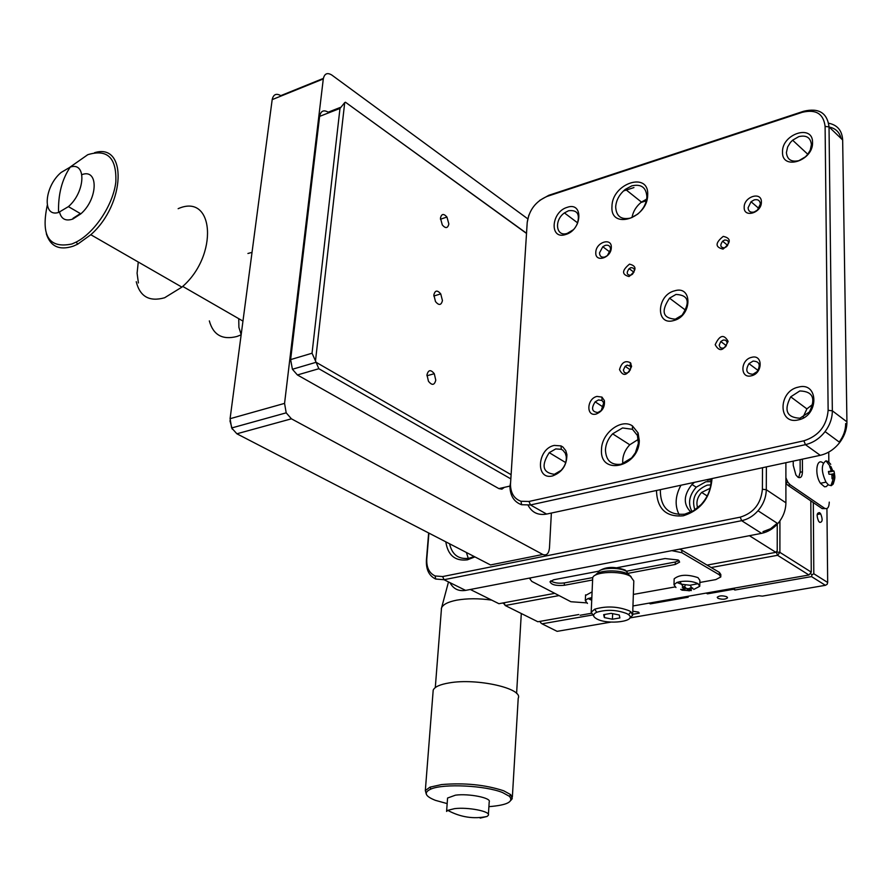 <?xml version="1.0" encoding="UTF-8"?>
<svg xmlns="http://www.w3.org/2000/svg" width="892" height="892" viewBox="0 0 892 892"><rect width="100%" height="100%" fill="white"/><g stroke="black" fill="none" stroke-linecap="round" stroke-linejoin="round"><path stroke-width="1.34" d="M629.997 617.911L758.891 595.744L762.37 596.124L825.401 585.308L811.508 576.6L734.93 590.025L733.614 589.255L707.49 593.838L706.163 593.08L686.862 596.48L688.189 597.227L650.357 603.873L649.008 603.137L632.952 605.969L808.955 574.994L811.263 572.129L810.806 500.869M580.146 615.257L591.151 613.317M811.263 572.129L779.898 552.371L779.92 520.906M808.955 574.994L777.556 555.303L711.18 567.535M559.072 595.577L505.218 605.512L537.854 621.757L578.774 614.543M779.898 552.371L776.218 551.958L777.556 555.303L779.898 552.371M504.025 602.758L505.218 605.512L503.478 602.858M503.768 602.802L503.434 603.572M819.681 522.389L818.566 521.162C816.392 515.531 816.737 512.688 819.603 512.644L820.685 513.848C822.881 519.456 822.547 522.311 819.681 522.389M717.96 598.309L717.224 597.283C719.32 595.566 722.52 595.399 726.824 596.77L727.56 597.796C725.464 599.513 722.264 599.692 717.96 598.309M632.774 611.21L638.494 612.102L639.308 613.15L632.673 614.287M592.188 615.045L542.024 623.831L557.121 631.346L611.009 622.103M813.314 502.575L813.805 573.746L827.676 582.476L826.929 508.563M540.686 621.256L540.429 622.527L540.262 621.334M825.401 585.308L827.163 584.293L827.676 582.476M650.591 602.858L650.357 603.873M707.49 593.838L707.746 592.801M733.625 588.252L733.614 589.255L732.588 588.43M734.172 588.151L734.93 590.025M811.508 576.6L812.021 574.771L810.259 573.378M812.021 574.771L813.805 573.746M540.429 622.527L542.024 623.831M846.564 397.609L846.764 410.822M516.602 693.452L521.296 613.518M491.715 600.115C478.87 598.298 467.163 598.32 456.615 600.182C447.918 601.922 442.878 604.531 441.507 608.009L441.339 610.184M447.171 803.603L435.452 800.358C424.938 796.21 423.444 792.431 430.959 789.03C443.647 783.432 485.538 785.484 502.62 792.587L509.432 796.311C513.97 801.741 507.124 805.186 488.905 806.658M426.298 794.159L425.328 790.557L430 787.145L441.585 784.57C464.542 782.652 485.248 784.726 503.712 790.791L510.715 794.638L512.264 798.619L510.882 800.347M512.365 797.013L518.219 698.235C523.47 688.501 476.718 677.909 449.2 682.904C439.968 684.454 434.627 686.862 433.2 690.118L433.044 692.181M488.392 814.519L489.206 801.875C491.726 797.927 468.913 793.345 455.478 795.162L447.572 798.028L446.591 811.43L447.706 810.36L454.507 808.654C467.977 806.903 490.856 811.43 488.348 815.277L487.088 816.448L480.208 818.109M447.572 798.028L447.516 798.842M793.233 461.119L793.244 465.356L795.898 474.934L797.894 477.153C800.682 478.558 802.209 476.774 802.454 471.779L802.399 459.157M798.674 477.566L800.169 472.258L800.124 459.636M828.735 452.077L828.846 462.067M829.27 502.107C829.036 507.615 827.43 509.622 824.431 508.161L790.178 484.78L787.87 482.215L785.897 477.733M785.897 483.196L787.87 485.259L790.178 484.78M824.431 508.161L822.168 508.607L787.87 485.259M822.168 508.607L825.278 508.596M710.11 488.292L701.647 492.429C697.276 497.279 695.95 502.419 697.656 507.827M694.857 509.889C691.311 498.405 695.414 490.154 707.189 485.137L710.79 484.891M749.392 535.691L775.873 552.338L777.222 550.676L777.255 524.206M775.873 552.338L707.066 565.104M554.779 593.347L498.929 603.706L470.318 589.478M616.952 567.713L665.053 558.548L678.199 559.998L679.637 562.083L675.255 564.458L628.604 573.221M699.852 582.465L715.819 579.588L720.803 576.946L719.32 574.805L681.822 552.694L671.799 550.643M530.963 577.793L529.937 578.919L531.81 581.406L570.891 601.732L586.535 602.858M633.353 594.429L675.066 586.925M592.6 579.978L564.268 585.297C556.028 585.966 551.267 584.784 550.007 581.74L553.765 579.744L599.045 571.125M681.822 552.694L681.878 550.208L679.436 549.171M681.878 550.208L719.353 572.363L719.32 574.805M720.803 576.466L720.836 574.515L719.353 572.363M550.732 580.848C553.999 582.955 558.559 583.636 564.391 582.922L592.823 577.559M626.318 571.237L675.311 562.005L679.013 560.589M631.101 576.678L628.369 574.258C620.442 569.408 598.086 569.943 595.666 575.006M632.673 614.242L633.811 580.948L630.454 576.299C620.854 570.412 593.514 571.605 592.701 577.893L592.645 579.031M596.77 618.903C592.578 616.517 592.567 614.298 596.737 612.258C606.85 609.314 616.929 609.782 626.964 613.663L628.481 614.621C637.88 621.3 607.943 625.247 596.77 618.903M593.771 616.261L591.195 612.191L594.685 609.203C606.248 605.813 617.766 606.348 629.239 610.797L630.967 611.901L632.629 615.279L629.774 618.022M619.282 615.001L619.884 617.933L612.414 619.226L604.341 617.587L603.672 614.655L611.154 613.35L619.282 615.001M604.464 614.51L604.341 617.587M612.414 619.226L612.637 613.651M627.087 571.716L625.091 570.044C614.911 566.453 606.56 566.587 600.037 570.445M628.871 574.749L626.34 571.259C619.126 566.821 598.688 567.736 598.075 572.486L598.008 573.121L598.075 572.486M830.731 464.308L828.3 461.632L825.959 460.829C821.108 464.297 821.119 471.411 825.992 482.148L828.545 484.98L831.266 485.672L833.217 484.077L834.433 479.941M832.738 478.792L832.08 478.826L831.823 474.343L828.969 474.198L828.434 471.5L830.63 471.232L831.009 469.694L829.649 466.538L830.865 466.449L832.693 470.608L833.975 471.076L834.511 473.763L833.719 473.741L833.295 478.736L831.065 485.326C834.444 481.959 835.548 478.123 834.366 473.797M822.781 462.792C816.414 457.618 814.418 474.611 820.439 483.286L824.543 486.809L826.304 486.586L827.72 485.148M832.124 478.29L833.295 478.736M833.496 473.942L831.768 474.254M833.195 471.043L828.557 472.013L833.975 471.076M830.865 466.449L830.017 467.263M591.831 597.662L587.917 598.565L585.308 600.606L587.46 603.427M592.087 591.875L585.542 595.477M693.708 589.456L699.774 586.278L697.867 583.591C693.039 581.316 687.074 580.67 679.983 581.629L676.85 582.476L674.006 584.784L675.969 587.527M683.406 586.947L684.599 586.702L686.405 588.486L688.546 588.72L691.478 587.449L692.961 588.296L689.304 590.025L691.367 590.549L682.157 590.214L680.674 589.378L684.264 589.322L682.235 587.126L683.406 586.947L681.399 584.204L689.929 585.252L698.068 583.702M699.785 585.676L699.886 580.346L697.99 577.637C687.308 574.147 679.369 574.548 674.151 578.852L674.14 579.477M682.469 589.59L682.157 590.214M689.003 590.961L688.434 588.753M685.324 585.007L684.599 586.702M690.263 585.241L691.478 587.449M551.367 513.045L549.472 547.944C548.792 553.698 546.573 555.872 542.804 554.467L291.428 418.816L286.198 412.84L284.559 403.385L323.294 78.942C324.42 73.612 327.241 72.297 331.757 75.006L527.607 218.718M542.804 554.467L490.5 564.948L236.882 433.791L291.428 418.816M490.5 564.948L495.484 563.945M323.372 78.396L280.79 95.645C276.241 93.047 273.376 94.374 272.183 99.625L323.294 78.942M284.559 403.385L230.08 418.705L272.183 99.625M230.08 418.705L231.652 427.97L236.882 433.791M229.958 420.823L232.288 429.163M440.447 218.094L442.309 224.962C445.61 228.72 447.784 228.374 448.843 223.959L446.948 217.046C443.681 213.355 441.507 213.701 440.447 218.094M426.978 374.841L428.45 381.241C431.996 385.678 434.449 385.322 435.775 380.17L434.281 373.726C430.758 369.355 428.316 369.723 426.978 374.841M433.847 294.962L435.497 301.585C438.931 305.688 441.239 305.343 442.443 300.571L440.748 293.903C437.348 289.867 435.04 290.212 433.847 294.962M511.06 474.655L316.091 362.286L315.489 360.903L344.713 102.602L345.46 102.234L526.514 233.425M315.489 360.903L312.044 353.221L339.986 108.434L344.713 102.602M510.793 478.859L318.845 368.719L316.091 362.286M345.46 102.234L526.525 233.258M312.044 353.221L290.625 359.61L319.615 116.384L339.986 108.434M510.503 485.95L498.862 488.604L297.415 374.963L318.845 368.719M498.862 488.604L501.906 489.162L504.404 487.344M340.175 107.486L328.189 112.18L328.97 112.738M290.625 359.61L292.409 369.266L297.415 374.963M328.189 112.18C323.618 109.538 320.763 110.942 319.615 116.384M711.102 481.602L705.828 481.769L696.217 487.199C689.103 495.417 687.699 503.545 692.002 511.573M694.467 482.327L691.969 484.479C683.439 495.183 683.082 504.393 690.91 512.108M449.568 543.774C452.088 554.791 458.588 559.618 469.069 558.258L474.198 556.519M466.382 552.471L468.3 558.403M660.314 489.652C660.314 507.269 668.476 515.442 684.788 514.16L693.407 510.793L701.145 504.571C708.036 496.866 711.359 488.258 711.091 478.759M680.964 485.226C675.222 495.807 674.62 505.608 679.135 514.628M474.934 556.898L467.352 559.841C455.054 561.28 447.873 555.27 445.81 541.834M712.05 478.547C710.344 497.814 700.755 510.224 683.261 515.799C666.056 517.293 657.125 508.853 656.467 490.477M428.918 533.093L426.8 558.894C426.376 567.423 429.152 573.121 435.14 575.964L442.655 576.555L740.226 517.159C753.573 513.056 760.965 503.757 762.392 489.262L762.504 467.72M428.651 532.959L426.421 560.076C425.952 569.542 429.041 575.864 435.686 579.042L444.026 579.711L741.642 520.683C747.819 519.378 753.283 516.067 758.01 510.759C763.351 504.426 766.105 497.413 766.284 489.708L766.373 466.884M740.226 517.159L741.642 520.683L761.567 533.349C767.711 532.078 773.119 528.833 777.791 523.604C783.064 517.371 785.774 510.436 785.908 502.809L766.284 489.708L762.392 489.262M761.567 533.349L465.602 590.393L444.026 579.711L442.655 576.555M449.947 582.632C453.314 588.887 458.533 591.474 465.602 590.393M785.885 462.692L785.908 502.809M711.136 480.375L708.661 479.272M762.983 531.665L770.577 528.733L777.244 523.258M455.879 585.576L462.658 588.932M707.278 480.208L710.11 479.84M605.434 449.836C605.936 460.573 611.176 465.379 621.155 464.23L631.659 457.897L635.405 452.746L638.393 443.324L637.412 435.43L632.484 429.297L622.538 427.959L612.626 433.824C608.221 438.507 605.824 443.837 605.434 449.836M638.36 439.332L629.763 444.773C624.489 450.471 622.17 456.804 622.806 463.762M615.67 206.833C616.171 216.277 621.144 220.023 630.577 218.061L637.59 214.214C643.299 209.308 646.399 203.543 646.89 196.909C646.254 187.431 641.225 183.752 631.815 185.859L625.415 189.305C619.483 194.177 616.238 200.02 615.67 206.833M646.678 199.117L641.459 202.094C636.23 206.297 633.075 211.449 631.993 217.559M576.99 224.606C580.346 214.336 577.537 209.709 568.561 210.735L564.424 212.92C553.731 220.279 556.084 237.395 567.345 233.336L572.987 229.946M555.727 448.921L549.238 452.668C540.976 465.546 542.682 472.76 554.356 474.31L561.113 470.363C564.971 466.226 566.676 461.632 566.253 456.57L565.294 453.225L562.919 450.259L561.324 449.312L555.727 448.921M799.812 390.952L790.702 396.828C783.644 410.387 786.722 417.523 799.912 418.225L809.378 412.026C816.091 398.412 812.902 391.387 799.812 390.952M813.013 404.121L806.903 408.893L803.068 417.11M786.409 152.554C787.145 159.59 791.316 162.288 798.909 160.649L805.509 156.769L807.65 154.461L810.271 150.079L811.408 144.604C810.583 137.558 806.379 134.904 798.808 136.621L792.62 140.2L790.379 142.508L787.636 146.968L786.409 152.554M792.62 140.2L807.806 154.271L805.275 156.97M599.513 252.86C599.68 256.294 601.431 257.676 604.776 257.03L607.341 255.614L610.574 249.504C610.396 246.069 608.623 244.687 605.289 245.367L602.791 246.727L599.513 252.86M598.443 399.95L595.165 401.846C590.983 408.346 591.887 411.903 597.885 412.528L601.23 410.565L603.694 402.883L601.988 400.441L598.443 399.95M753.049 361.093L748.957 363.646C745.132 370.37 746.47 373.904 752.959 374.25L757.141 371.618C760.876 364.884 759.516 361.372 753.049 361.093M748.076 207.791C748.41 211.359 750.428 212.764 754.153 212.017L757.442 210.077L760.341 204.067C759.984 200.499 757.955 199.094 754.242 199.875L751.042 201.737L748.076 207.791M675.969 294.438L669.535 298.173C660.771 311.297 662.7 318.288 675.311 319.169L682.079 315.188C690.553 301.987 688.524 295.062 675.969 294.438M630.923 267.645L629.139 268.637C626.184 272.774 626.686 274.981 630.633 275.271L632.45 274.245C635.372 270.098 634.87 267.901 630.923 267.645M623.385 370.046L624.355 372.6L626.942 373.09L629.072 371.841L630.811 368.117L630.388 366.255L627.243 365.096L625.147 366.322L623.385 370.046M719.175 345.182L720.29 347.791L723.089 348.27L725.542 346.765L727.125 343.119L726.746 341.435L725.308 340.131L723.2 340.053L720.781 341.524L719.175 345.182M724.672 240.004L722.598 241.208C719.744 245.456 720.39 247.664 724.549 247.82L726.668 246.582C729.489 242.334 728.82 240.138 724.672 240.004M601.52 449.39C601.598 433.166 621.211 418.125 632.428 425.885L638.081 432.899L639.285 440.57C639.174 467.341 599.29 476.194 601.52 449.39M611.979 206.375C612.035 183.273 649.198 171.063 647.681 195.002C647.637 218.663 609.95 230.281 611.979 206.375M565.718 234.496C549.238 240.227 550.91 211.939 567.189 207.345C583.658 201.302 582.253 229.924 565.718 234.496M552.605 475.915C535.222 480.52 537.107 448.765 554.267 445.42L560.99 445.888L562.897 447.015L565.751 450.583L566.899 454.597C566.911 465.211 562.15 472.325 552.605 475.915M798.429 419.876C777.88 425.25 777.958 391.164 798.318 387.128C818.845 381.33 819.179 415.895 798.429 419.876M782.518 152.064C781.738 133.934 813.025 123.732 812.545 142.497C813.348 160.973 781.693 170.818 782.518 152.064M595.8 252.403C595.889 242.078 612.09 237.082 611.299 247.697C611.21 258.134 594.908 263.006 595.8 252.403M596.202 414.033C585.866 416.977 586.746 398.568 596.982 396.416L601.955 397.096L604.352 400.519C605.077 406.953 602.356 411.457 596.202 414.033M751.432 375.777C739.947 379.022 740.159 359.788 751.577 357.358C763.061 353.979 762.972 373.369 751.432 375.777M744.184 207.301C743.861 196.563 761.813 191.022 761.378 202.083C761.712 212.943 743.627 218.35 744.184 207.301M673.739 320.54C655.419 326.16 656.423 295.219 674.53 290.848C692.839 284.882 692.181 316.203 673.739 320.54M629.038 276.531C621.612 274.613 621.78 270.488 629.507 264.132C636.955 266.017 636.799 270.153 629.038 276.531M619.516 369.6C621.612 362.431 625.259 360.145 630.432 362.743L631.603 366.456C627.243 375.867 623.218 376.915 619.516 369.6M715.194 344.713C719.621 335.024 723.925 333.898 728.117 341.357C723.668 351.069 719.365 352.195 715.194 344.713M723.055 249.091C715.038 247.218 715.094 242.97 723.245 236.369C731.295 238.209 731.228 242.457 723.055 249.091M828.133 410.32L825.1 126.396C823.539 113.763 815.946 109.058 802.309 112.292L547.142 196.385C535.735 201.313 529.101 209.999 527.217 222.442L510.469 484.601C510.715 493.287 514.227 498.851 521.006 501.271L528.989 501.46L803.904 440.793C818.7 435.987 826.773 425.83 828.133 410.32L832.336 410.811L829.025 126.898C827.263 112.871 818.823 107.653 803.681 111.255L548.77 195.303L539.705 200.399M510.525 483.029L509.901 486.207C510.179 495.852 514.071 502.029 521.597 504.727L530.472 504.95L805.42 444.662C813.125 442.833 819.67 438.485 825.067 431.594C829.894 425.083 832.314 418.158 832.336 410.811L846.932 421.849L842.661 139.988C842.093 130.589 837.432 125.003 828.668 123.23M528.856 215.05L527.217 222.442M803.904 440.793L805.42 444.662L820.261 455.321C827.91 453.537 834.421 449.245 839.762 442.443C844.546 435.998 846.932 429.141 846.932 421.849M820.261 455.321L546.606 514.071L530.472 504.95L528.989 501.46M528.131 505.318C531.989 512.599 538.144 515.52 546.606 514.071M633.933 187.576L623.497 190.944M841.089 138.483C839.539 132.139 835.559 128.325 829.159 127.032M839.227 442.042C843.52 436.255 845.661 430.089 845.661 423.544M209.33 320.897C213.21 334.968 222.398 340.175 236.882 336.496L241.141 334.846M252.035 252.358L247.92 253.484M80.38 213.589L72.966 218.339M69.966 167.183L87.773 154.695C107.453 148.696 116.807 157.839 115.815 182.135C113.172 204.781 94.753 232.634 76.233 242.044L71.973 243.962C48.982 248.835 40.753 235.956 47.265 205.327M94.53 152.71C127.444 142.363 125.66 204.145 90.806 234.719L77.671 244.185L73.289 246.147C59.385 250.663 50.398 246.538 46.328 233.749M136.242 281.727C139.955 296.646 149.41 301.998 164.607 297.761L181.89 287.124C218.718 256.004 214.437 192.46 178.144 208.683M138.405 282.954L137.089 273.197L138.271 262.025M241.175 334.645L238.9 327.364L238.744 318.667M58.571 212.474C41.957 217.659 44.199 186.495 61.124 172.468L70.245 167.094C86.602 161.419 85.431 191.925 68.416 206.621L58.571 212.474C58.025 194.567 61.916 179.448 70.245 167.094M59.574 212.173C61.292 219.12 65.718 221.406 72.832 219.042L80.826 213.846C98.109 199.005 98.7 168.187 81.919 174.631M447.706 810.36C460.573 817.25 473.708 819.28 487.088 816.448M802.454 471.779L800.169 472.258M646.332 200.789L640.969 202.484M675.311 562.005L675.255 564.458M564.268 585.297L564.391 582.922M830.296 466.46L825.959 460.829M833.34 475.28L832.147 475.536M831.678 474.165L833.674 473.752M831.054 469.85L832.225 469.605M828.478 471.69L830.63 471.232M590.649 597.852L591.742 599.803M679.983 581.629L681.399 584.204L676.85 582.476M684.041 588.91L684.086 586.813M685.034 590.448L685.112 587.259M687.219 588.809L687.174 590.682M690.062 588.129L690.029 589.567M426.8 558.894L426.421 560.076M803.681 111.255L802.309 112.292M825.1 126.396L829.025 126.898L842.661 139.988M547.142 196.385L548.77 195.303M817.172 514.539L820.685 513.848M430.959 789.03L430 787.145M425.328 790.557L433.2 690.118M509.432 796.311L510.715 794.638M435.296 687.576L441.507 608.009M448.498 581.918L441.585 607.787M441.495 608.132L441.295 608.868M785.897 482.617L787.87 482.215M707.2 495.963L701.647 492.429M529.937 578.919L529.993 577.983M596.737 612.258L594.685 609.203M592.701 577.893L591.195 612.191M628.481 614.621L630.967 611.901M825.992 482.148L820.439 483.286M831.021 470.954L832.693 470.608M585.308 600.606L585.576 594.841M591.719 600.216L587.917 598.565M674.006 584.784L674.151 578.852M684.331 586.758L684.276 589.244M689.338 588.43L689.304 590.025M231.652 427.97L286.198 412.84M433.813 296.021L440.748 293.903M426.945 375.755L434.281 373.726M440.425 219.231L446.948 217.046M316.091 362.297L292.409 369.266M696.217 487.199L691.969 484.479M435.14 575.964L435.686 579.042M758.01 510.759L777.791 523.604M629.763 444.773L612.626 433.824M641.459 202.094L625.415 189.305M577.715 222.944L564.424 212.92M565.706 462.591L549.238 452.668M806.903 408.893L790.702 396.828M609.961 252.101L602.791 246.727M603.405 407.209L595.165 401.846M758.044 370.425L748.957 363.646M758.858 208.438L751.042 201.737M685.714 310.305L669.535 298.173M633.944 272.238L629.139 268.637M630.399 369.924L625.147 366.322M726.356 345.683L720.781 341.524M727.682 245.356L722.598 241.208M632.484 429.297L632.428 425.885M637.412 435.43L638.081 432.899M630.098 365.843L630.432 362.743M630.388 366.255L630.912 363.412M601.988 400.441L601.955 397.096M603.694 402.883L604.352 400.519M561.324 449.312L560.99 445.888M566.253 456.57L566.899 454.597M521.006 501.271L521.597 504.727M510.469 484.601L509.901 486.207M825.067 431.594L839.762 442.443M182.693 286.388L242.959 321.098M76.233 242.044L77.671 244.185M90.806 234.719L181.89 287.124M68.416 206.621L80.826 213.846"/></g></svg>
